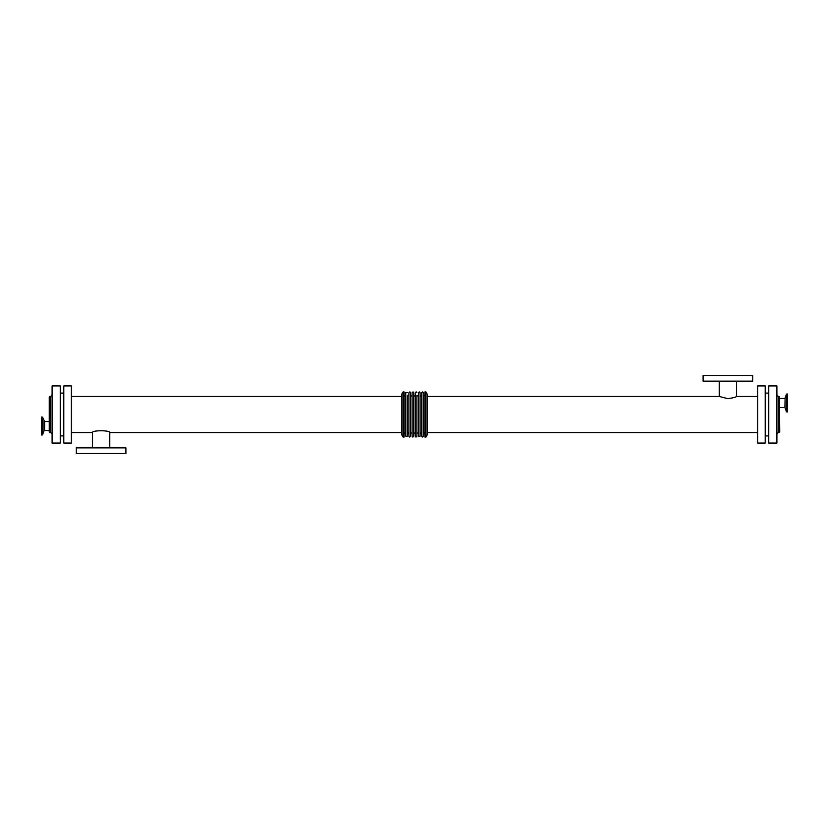 <?xml version="1.0" encoding="UTF-8"?>
<svg xmlns="http://www.w3.org/2000/svg" width="829" height="829" viewBox="0 0 829 829"><rect width="100%" height="100%" fill="white"/><g stroke="black" fill="none" stroke-linecap="round" stroke-linejoin="round"><path stroke-width="1.24" d="M779.737 431.888L779.384 396.749L779.737 431.888M779.384 396.749L778.68 396.749L778.68 432.251L779.384 432.251M49.263 397.112L49.263 431.888L50.32 432.251L50.32 396.749L49.263 397.112M779.737 407.495L784.918 407.495L786.472 411.754L786.742 394.024L786.742 411.94L787.55 411.94L787.55 394.024L786.742 394.024M784.918 407.495L785.084 398.904M49.263 421.505L44.579 421.505L42.528 417.236L42.258 434.987L42.258 417.049L41.45 417.049L41.45 434.987L42.258 434.987M727.914 398.666L719.292 396.469L727.914 398.666C733.157 397.899 736.038 397.164 736.546 396.469L736.546 381.133M752.763 381.133L703.075 381.133L703.075 375.454L752.763 375.454L752.763 381.133M71.263 432.531L92.454 432.531C91.926 430.178 110.236 430.178 109.708 432.531L401.723 432.531M92.454 432.531L92.454 447.867M76.237 447.867L125.925 447.867L125.925 453.546L76.237 453.546L76.237 447.867M403.049 437.038L401.723 434.748L401.723 394.252L403.049 391.962L403.049 437.038L404.117 437.038L404.117 391.962L403.049 391.962M425.951 437.038L427.318 434.686L427.318 394.314L425.951 391.962L424.883 391.962L424.883 437.038L425.951 437.038L425.951 391.962M423.277 433.722L423.277 392.759L423.277 433.722C423.598 432.655 424.127 432.655 424.883 433.722M421.681 436.241L421.681 392.759C422.448 391.692 422.977 391.692 423.277 392.759L423.277 436.241C422.531 437.308 421.992 437.308 421.681 436.241M420.085 436.241L420.085 392.759C419.775 391.692 419.246 391.692 418.49 392.759L418.49 436.241L420.085 436.241M418.49 433.722L418.49 395.278C418.179 396.335 417.64 396.335 416.894 395.278L416.894 433.722C417.194 432.665 417.723 432.665 418.49 433.722M416.894 414.5L416.894 436.241L416.894 414.5M416.894 436.241C416.137 437.308 415.609 437.308 415.298 436.241L415.298 392.759C416.044 391.692 416.583 391.692 416.894 392.759M413.702 436.241L413.702 392.759C413.381 391.692 412.852 391.692 412.096 392.759L412.096 436.241C412.407 437.308 412.946 437.308 413.702 436.241M410.5 436.241L410.5 392.759C410.189 391.692 409.661 391.692 408.904 392.759L408.904 436.241C409.215 437.308 409.754 437.308 410.5 436.241M408.904 433.722C408.148 432.665 407.619 432.665 407.308 433.722L407.308 395.278L408.904 395.278M407.308 414.5L407.308 436.323L407.308 414.5M407.308 436.323L405.713 436.241L405.713 392.759L407.308 392.677M427.318 432.531L757.737 432.531M60.258 435.888L63.812 435.888M60.258 443.069L60.258 385.931L52.103 385.931L52.103 443.069L60.258 443.069M776.897 443.069L776.897 385.931L768.742 385.931L768.742 443.069L776.897 443.069M765.188 435.888L768.742 435.888M765.188 443.069L765.188 385.931L757.737 385.931L757.737 443.069L765.188 443.069M71.263 443.069L71.263 385.931L63.812 385.931L63.812 443.069L71.263 443.069M49.616 432.251L49.616 396.749M785.084 407.06L785.084 398.013L786.472 394.21M43.916 421.039L43.916 430.997L42.528 434.8M44.579 421.505L44.579 430.531L43.916 430.997M784.918 398.469L779.737 398.469M44.579 430.531L49.263 430.531M719.292 381.133L719.292 396.469L427.318 396.469M109.708 447.867L109.708 432.531M424.883 395.278L423.277 395.278M420.085 433.722C420.365 432.655 420.894 432.655 421.681 433.722M421.681 395.278C421.37 396.335 420.842 396.335 420.085 395.278M413.702 433.722C414.013 432.665 414.541 432.665 415.298 433.722M415.298 395.278C414.987 396.335 414.448 396.335 413.702 395.278M410.5 433.722C410.811 432.665 411.35 432.665 412.096 433.722M412.096 395.278C411.785 396.335 411.257 396.335 410.5 395.278M404.117 433.722C404.428 432.665 404.966 432.665 405.713 433.722M405.713 395.278C405.433 396.335 404.894 396.335 404.117 395.278M757.737 396.469L736.546 396.469M63.812 393.112L60.258 393.112M50.32 432.251L52.103 434.023M50.32 396.749L52.103 394.977M778.68 432.251L776.897 434.023M778.68 396.749L776.897 394.977M768.742 393.112L765.188 393.112M401.723 396.469L71.263 396.469"/></g></svg>
